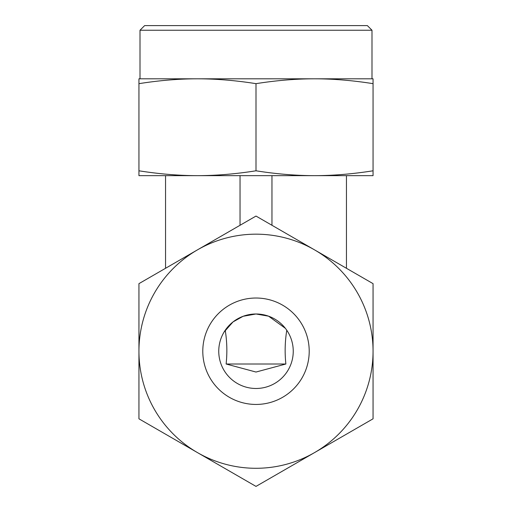<?xml version="1.0" encoding="UTF-8"?>
<svg xmlns="http://www.w3.org/2000/svg" width="512" height="512" viewBox="0 0 512 512"><rect width="100%" height="100%" fill="white"/><g stroke="black" fill="none" stroke-linecap="round" stroke-linejoin="round"><path stroke-width="0.77" d="M256 372.038L226.125 364.006L285.875 364.006L256 372.038M225.229 330.246C227.027 341.485 227.328 352.736 226.125 364.006M224.077 332.051L233.011 321.926L243.117 316.288L256 313.99L268.576 316.173L285.37 328.326M256 388.48A37.248 37.248 0 0 1 218.752 351.232A37.248 37.248 0 0 1 256 313.99A37.248 37.248 0 0 1 293.248 351.232A37.248 37.248 0 0 1 256 388.48M256 78.81L197.472 78.81C216.09 78.816 235.603 80.435 256 83.661C276.397 80.435 295.91 78.816 314.528 78.81L256 78.81M138.944 170.797C159.341 174.016 178.848 175.635 197.472 175.648L314.528 175.648C333.152 175.635 352.659 174.016 373.056 170.797L373.056 175.648L314.528 175.648C295.91 175.635 276.397 174.016 256 170.797C235.603 174.016 216.09 175.635 197.472 175.648L138.944 175.648L138.944 83.661C159.341 80.435 178.848 78.816 197.472 78.81L138.944 78.81L138.944 83.661M371.994 30.24L367.354 25.6L144.646 25.6L140.006 30.24L371.994 30.24L371.994 78.81M346.451 268.288L346.451 175.648M165.549 268.288L165.549 175.648M271.962 225.28L271.962 175.648M240.038 225.28L240.038 175.648M373.056 78.81L314.528 78.81C333.152 78.816 352.659 80.435 373.056 83.661L373.056 78.81M256 170.797L256 83.661M373.056 170.797L373.056 83.661M285.875 364.006C284.672 352.736 284.973 341.485 286.771 330.246M256 298.022A53.21 53.21 0 0 1 309.21 351.232A53.21 53.21 0 0 1 256 404.442A53.21 53.21 0 0 1 202.79 351.232A53.21 53.21 0 0 1 256 298.022M256 468.288A117.056 117.056 0 0 1 197.472 452.608L256 486.4L373.056 418.816L373.056 283.648L256 216.064L197.472 249.856A117.056 117.056 0 0 1 373.056 351.232A117.056 117.056 0 0 1 256 468.288M138.944 418.816L197.472 452.608A117.056 117.056 0 0 1 138.944 351.232L138.944 418.816M138.944 283.648L138.944 351.232A117.056 117.056 0 0 1 197.472 249.856L138.944 283.648M140.006 78.81L140.006 30.24"/></g></svg>
